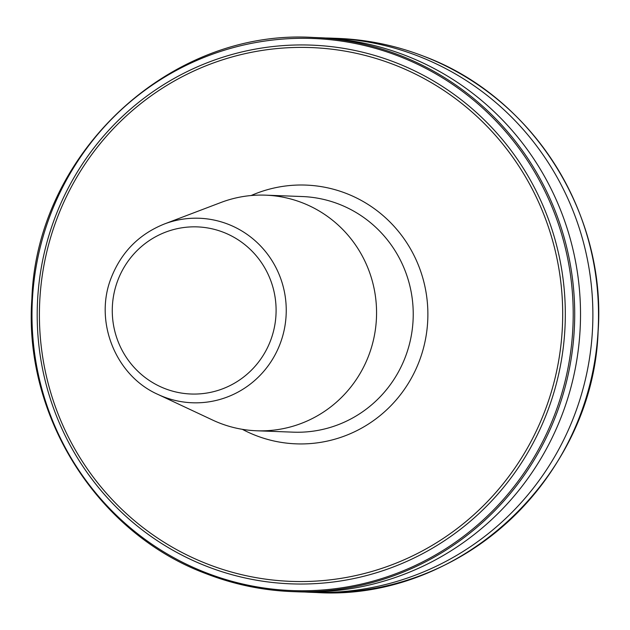 <?xml version="1.0" encoding="UTF-8"?>
<svg xmlns="http://www.w3.org/2000/svg" width="630" height="630" viewBox="0 0 630 630"><rect width="100%" height="100%" fill="white"/><g stroke="black" fill="none" stroke-linecap="round" stroke-linejoin="round"><path stroke-width="0.94" d="M242.345 429.329A129.473 126.827 -87.8 0 0 419.533 360.478A129.473 126.827 -87.8 0 0 388.938 220.996A129.473 126.827 -87.8 0 0 251.142 195.528M157.941 394.419L212.727 420.108A117.897 115.487 -87.8 0 0 256.638 430.778A117.897 115.487 -87.8 0 0 368.967 354.855A117.897 115.487 -87.8 0 0 265.514 195.158A117.897 115.487 -87.8 0 0 220.925 202.498L164.359 223.996C139.072 234.163 121.362 252.079 111.234 277.751C93.799 321.332 115.518 375.716 157.941 394.419A92.326 90.444 -87.8 0 0 280.295 343.318A92.326 90.444 -87.8 0 0 260.064 245.448A92.326 90.444 -87.8 0 0 164.359 223.996M325.513 38.005A277.271 271.609 92.2 0 1 331.703 38.162A277.271 271.609 92.2 0 1 418.17 56.07A277.271 271.609 92.2 0 1 587.38 370.33A277.271 271.609 92.2 0 1 310.834 592.31A277.271 271.609 92.2 0 1 304.66 592.003M313.527 37.477A277.271 271.609 92.2 0 1 399.995 55.385A277.271 271.609 92.2 0 1 569.205 369.652A277.271 271.609 92.2 0 1 292.666 591.625C262.86 590.467 234.021 584.498 206.152 573.709C97.508 533.437 23.294 416.202 31.886 298.533C36.8 152.554 170.643 28.452 313.527 37.477L319.339 37.698A277.271 271.609 92.2 0 1 405.807 55.597A277.271 271.609 92.2 0 1 575.017 369.865A277.271 271.609 92.2 0 1 298.478 591.846L292.666 591.625A277.271 271.609 92.2 0 1 206.199 573.717M256.638 430.778L293.312 432.164A117.897 115.487 -87.8 0 0 405.633 356.233A117.897 115.487 -87.8 0 0 302.18 196.536L265.514 195.158M117.66 280.744A83.625 81.916 -87.8 0 0 164.965 388.615A83.625 81.916 -87.8 0 0 270.711 340.161A83.625 81.916 -87.8 0 0 223.414 232.289A83.625 81.916 -87.8 0 0 117.66 280.744M316.473 592.523C459.357 601.548 593.2 477.445 598.114 331.467C606.706 213.798 532.492 96.563 423.848 56.291C395.979 45.502 367.14 39.532 337.334 38.375A277.271 271.609 92.2 0 1 423.801 56.283A277.271 271.609 92.2 0 1 593.019 370.542A277.271 271.609 92.2 0 1 316.473 592.523L310.834 592.31M206.057 572.749A276.247 270.601 92.2 0 1 49.794 216.381A276.247 270.601 92.2 0 1 399.144 56.322A276.247 270.601 92.2 0 1 555.4 412.681A276.247 270.601 92.2 0 1 206.057 572.749M207.049 566.449A269.561 264.057 92.2 0 1 54.574 218.712A269.561 264.057 92.2 0 1 395.459 62.52A269.561 264.057 92.2 0 1 547.942 410.256A269.561 264.057 92.2 0 1 207.049 566.449M207.711 564.126A267.089 261.631 92.2 0 1 56.621 219.579A267.089 261.631 92.2 0 1 394.388 64.819A267.089 261.631 92.2 0 1 545.478 409.366A267.089 261.631 92.2 0 1 207.711 564.126M331.703 38.162L337.334 38.375"/></g></svg>
